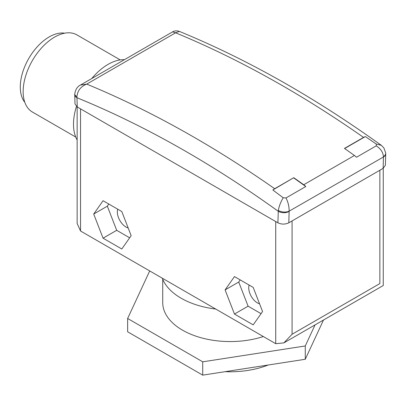 <?xml version="1.0" encoding="UTF-8"?>
<svg xmlns="http://www.w3.org/2000/svg" width="406" height="406" viewBox="0 0 406 406"><rect width="100%" height="100%" fill="white"/><g stroke="black" fill="none" stroke-linecap="round" stroke-linejoin="round"><path stroke-width="0.61" d="M268.239 365.004A67.467 38.951 180 0 1 225.112 371.673M215.743 309.062A69.396 40.067 180 0 1 181.127 298.207A69.396 40.067 180 0 1 162.324 278.222M24.791 102.276A40.869 23.594 -60 0 1 23.858 68.858A40.869 23.594 -60 0 1 49.182 36.931A40.869 23.594 -60 0 1 64.681 33.191M75.714 137.035L32.368 112.01A44.528 25.71 -60 0 1 25.542 76.328A44.528 25.71 -60 0 1 54.632 37.088A44.528 25.71 -60 0 1 76.901 34.886L120.242 59.91M77.145 139.989A48.887 28.222 -60 0 1 76.45 106.418M91.726 78.556A48.887 28.222 -60 0 1 108.067 64.381A48.887 28.222 -60 0 1 124.409 59.687M259.576 303.845A12.337 7.125 60 0 1 257.46 302.927A12.337 7.125 60 0 1 249.127 285.053M128.174 227.984A12.337 7.125 60 0 1 126.058 227.061A12.337 7.125 60 0 1 117.73 209.191M263.342 336.538A67.467 38.951 180 0 1 182.492 330.154A67.467 38.951 180 0 1 162.73 302.612L162.73 279.252M274.674 188.714L293.761 177.696A1076.179 621.332 60 0 1 303.729 184.75A11.566 6.679 60 0 1 305.779 186.532L285.997 197.955C288.158 202.218 289.204 206.624 289.138 211.166L288.808 222.813C285.174 224.508 281.541 224.508 277.902 222.813L278.318 210.43C279.155 205.949 280.79 201.731 283.221 197.773L272.827 189.988L274.674 188.714A1076.179 621.332 60 0 0 86.722 84.118C80.789 86.448 77.531 90.624 76.937 96.648L77.267 106.971L277.902 222.813M344.466 148.423A1076.179 621.332 60 0 1 354.438 155.478A11.566 6.679 60 0 1 356.483 157.259L376.26 145.84C380.732 148.774 383.122 152.397 383.437 156.721A7.709 4.968 -3.1 0 0 385.69 152.96A7.709 4.968 -3.1 0 0 385.69 152.955L383.843 147.825L381.31 145.323C314.026 97.019 246.721 59.043 179.391 31.409L175.59 32.81L172.601 31.866L80.459 85.062L86.722 84.118L175.59 32.81A1076.179 621.332 -120 0 1 363.548 137.406L344.466 148.423M285.997 197.955L283.221 197.773M278.318 210.43A7.709 4.172 5.8 0 0 289.138 211.166L383.442 156.99A7.709 4.588 1.6 0 0 385.7 153.859L385.39 165.278L383.132 168.353L288.808 222.813M363.548 137.406L365.349 136.573L376.281 144.044L381.31 145.323M376.281 144.044L376.26 145.84M80.535 108.859L80.535 230.999L275.725 343.689L275.725 221.554M131.158 235.673L121.795 211.536L103.063 200.721L93.7 214.048L103.063 238.185L121.795 248.995L131.158 235.673M253.192 287.397L234.465 276.587L225.097 289.909L234.465 314.046L253.192 324.861L262.56 311.534L253.192 287.397M77.267 106.971L75.003 103.9L74.729 94.831A7.709 4.288 -1.7 0 0 76.983 97.744A1064.613 614.659 -120 0 1 278.217 211.257A7.709 4.588 1.6 0 0 289.118 211.45M80.535 230.999L77.145 223.508L77.145 106.905M292.081 220.925L292.081 334.245L283.901 342.882L275.725 343.689M292.081 334.245L379.864 283.566C384.274 286.113 384.274 286.113 379.864 283.566L379.864 170.241M74.729 94.831L74.745 93.791A7.709 3.786 3.3 0 0 76.937 96.648M240.225 279.912L238.728 282.038L248.096 306.175L261.063 313.665M248.096 306.175L234.465 314.046M238.728 282.038L225.097 289.909M108.823 204.051L107.331 206.177L116.695 230.314L129.661 237.799M116.695 230.314L103.063 238.185M107.331 206.177L93.7 214.048M365.349 136.573L344.628 148.535M272.827 189.988L293.761 177.696M293.736 177.919L305.779 186.532M323.491 320.024L305.276 359.274L202.716 375.139L127.641 331.793L127.641 318.477L149.707 270.934M315.046 324.901L305.276 345.958L202.716 361.822L127.641 318.477M202.716 375.139L202.716 361.822M305.276 359.274L305.276 345.958M303.729 184.75L354.438 155.478M383.132 168.353L383.442 156.99M283.901 342.882L383.249 285.525L383.249 168.287M172.601 31.866C174.59 30.683 176.854 30.531 179.396 31.409L179.396 31.409M80.459 85.062C77.541 86.351 75.633 89.259 74.745 93.791M385.7 153.859L385.69 152.96"/></g></svg>
